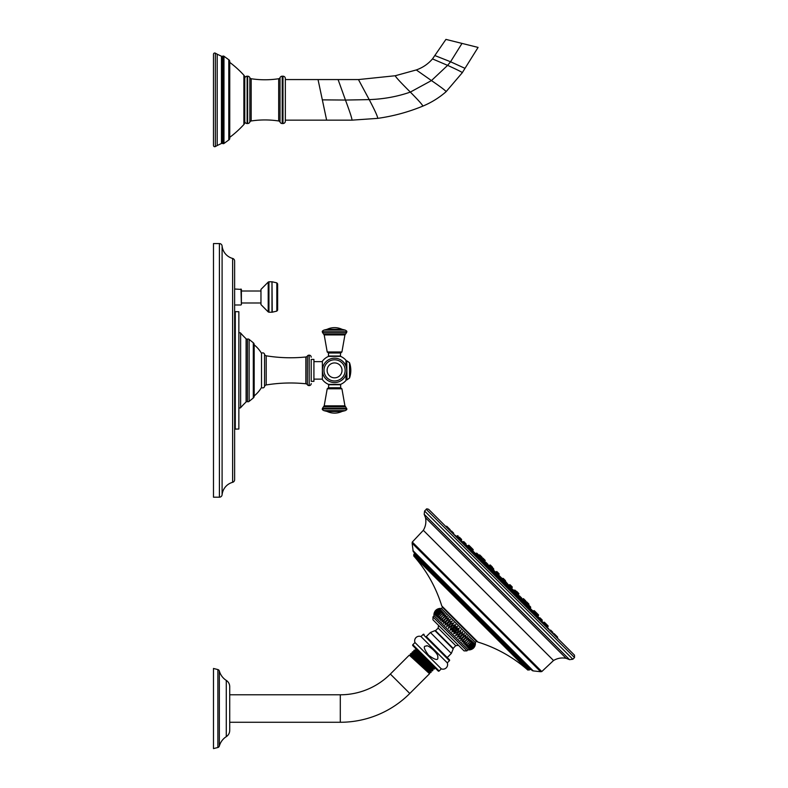 <?xml version="1.0" encoding="UTF-8"?>
<svg xmlns="http://www.w3.org/2000/svg" width="788" height="788" viewBox="0 0 788 788"><rect width="100%" height="100%" fill="white"/><g stroke="black" fill="none" stroke-linecap="round" stroke-linejoin="round"><path stroke-width="1.18" d="M349.537 378.013A23.67 23.67 0 0 0 349.537 362.746L349.537 378.013L346.976 379.846L346.07 379.176L346.07 374.359L345.981 380.486A15.248 15.248 0 0 1 340.613 384.377L328.517 384.377A15.248 15.248 0 0 1 322.371 379.54L322.371 361.219A15.248 15.248 0 0 1 328.517 356.383L340.613 356.383A15.248 15.248 0 0 1 345.981 360.274L345.981 366.164M346.75 379.846L346.75 360.914L346.07 361.584L346.07 366.41L345.981 360.274M340.652 356.038L328.478 356.038L328.478 352.994L340.652 352.994L340.317 356.383M313.919 379.117L322.371 379.117M313.919 361.643L322.371 361.643M313.919 359.407L313.919 381.353L311.211 381.353L311.211 359.407L313.919 359.407M311.211 359.407L311.211 381.353M311.211 357.191A2.029 2.029 0 0 0 309.182 355.161L309.182 385.598A2.029 2.029 0 0 0 311.211 383.569M309.182 355.161L309.024 355.161A2.029 2.029 0 0 0 307.33 356.077L309.024 355.161L309.182 385.598M309.024 385.598A2.029 2.029 0 0 1 307.33 384.692A2.029 2.029 0 0 1 307.33 384.682L309.024 385.598M305.842 356.984A2.029 2.029 0 0 0 307.33 356.077L307.33 384.682A2.029 2.029 0 0 0 305.842 383.776A150.784 150.784 0 0 0 266.206 384.958A2.029 2.029 0 0 0 264.561 386.465L264.561 354.295A2.029 2.029 0 0 0 266.206 355.802A150.784 150.784 0 0 0 305.842 356.984L305.842 383.776M249.126 339.411L249.126 401.358A1.822 1.822 0 0 1 247.432 401.673L247.432 339.086A1.822 1.822 0 0 1 249.126 339.411L253.303 342.78A2.364 2.364 0 0 1 254.169 344.839A31.451 31.451 0 0 1 261.508 353.3A1.891 1.891 0 0 1 264.561 354.295M254.169 344.839L254.169 395.931A31.451 31.451 0 0 0 261.508 387.46A1.891 1.891 0 0 0 264.561 386.465M261.508 387.46L261.508 353.3M249.126 401.358L253.303 397.979A2.364 2.364 0 0 0 254.169 395.931M247.432 401.673A1.349 1.349 180 0 0 246.092 401.988L246.092 338.771A1.349 1.349 0 0 0 247.432 339.086M246.092 338.771A88.936 88.936 0 0 1 240.626 333.078L240.626 407.682A88.936 88.936 0 0 1 246.092 401.988M240.626 333.078A1.015 1.015 0 0 0 238.853 333.748M240.626 407.682A1.015 1.015 0 0 1 238.853 407.012M238.853 429.027L238.853 311.733L235.287 311.644L235.287 429.115L238.853 429.027M234.627 310.964A0.68 0.68 0 0 0 235.287 311.644M234.627 429.795A0.68 0.68 0 0 1 235.287 429.115M234.627 479.705L234.627 261.055A2.709 2.709 0 0 0 232.627 258.444A14.371 14.371 0 0 1 222.098 246.014A2.709 2.709 0 0 0 219.409 243.571L213.489 243.571L213.489 497.189L219.409 497.189A2.709 2.709 0 0 0 222.098 494.746A14.371 14.371 0 0 1 232.627 482.315A2.709 2.709 0 0 0 234.627 479.705M234.627 289.019L241.384 289.423L241.384 304.572L241.384 291.018L260.966 291.018M260.966 302.986L241.384 302.986M268.206 282.094L260.966 289.393L260.966 304.611L268.206 311.91L268.206 282.094L268.944 281.789L268.944 312.215L268.206 311.91M276.824 311.122L277.632 310.108L277.632 283.897L276.824 282.872L276.824 311.122L272.224 312.196L271.988 281.789L271.988 312.215L268.944 312.215M328.478 384.721L340.652 384.721L340.652 387.765L328.478 387.765L328.813 384.377M334.565 358.205A12.175 12.175 0 0 0 322.391 370.38A12.175 12.175 0 0 0 334.565 382.554A12.175 12.175 0 0 0 346.74 370.38A12.175 12.175 0 0 0 334.565 358.205A12.175 12.175 0 0 0 322.391 370.38A12.175 12.175 0 0 0 334.565 382.554A12.175 12.175 0 0 0 346.74 370.38A12.175 12.175 0 0 0 334.565 358.205M229.751 138.314L229.751 61.405A1.891 1.891 0 0 0 228.796 59.76L228.796 139.969A1.891 1.891 0 0 0 229.751 138.314L229.751 61.405M229.751 137.339A101.445 101.445 0 0 0 243.886 124.514A3.379 3.379 0 0 0 244.773 122.229L244.773 77.49A3.379 3.379 0 0 0 243.886 75.205L243.886 124.514M229.751 62.38A101.445 101.445 0 0 1 243.886 75.205M244.773 121.165L244.773 78.554A2.364 2.364 0 0 1 247.137 76.19L247.639 76.19L247.639 123.529L247.137 123.529A2.364 2.364 0 0 1 244.773 121.165M251.165 120.978L251.165 78.741A91.979 91.979 0 0 0 278.696 78.741L278.696 120.978A91.979 91.979 0 0 0 251.165 120.978A1.694 1.694 180 0 0 249.845 122.032A2.364 2.364 0 0 1 247.639 123.529M251.165 78.741A1.694 1.694 0 0 1 249.845 77.687A2.364 2.364 180 0 0 247.639 76.19M278.696 78.741A1.694 1.694 0 0 0 280.016 77.687L280.016 122.032A1.694 1.694 180 0 0 278.696 120.978M285.345 99.859L285.345 78.554A2.364 2.364 0 0 0 282.981 76.19L282.222 76.19A2.364 2.364 0 0 0 280.016 77.687M282.222 76.19L282.222 123.529A2.364 2.364 0 0 1 280.016 122.032M282.222 123.529L282.981 123.529A2.364 2.364 0 0 0 285.345 121.165L285.345 120.15L351.96 120.15L377.59 118.377C393.133 116.2 408.154 112.142 422.673 106.183C431.233 102.647 439.014 97.85 446.008 91.782L462.221 72.791L478.08 47.418L445.929 39.4L432.494 58.903C428.071 64.035 422.663 67.709 416.281 69.945L395.271 75.737L358.451 79.568L285.345 79.568M285.345 78.554L285.345 121.165M223.969 56.243L223.969 143.475A0.936 0.936 180 0 1 223.378 143.662A2.807 2.807 0 0 1 222.452 143.455L222.452 56.263A2.807 2.807 0 0 1 223.378 56.066A0.936 0.936 0 0 1 223.969 56.243L228.796 59.76M223.969 143.475L228.796 139.969M222.452 56.263A1.251 1.251 0 0 1 221.467 56.234A138.304 138.304 0 0 1 217.202 54.185A35.165 35.165 0 0 1 215.37 53.18A1.251 1.251 0 0 0 213.489 54.264L213.489 145.455A1.251 1.251 0 0 0 215.37 146.538A35.165 35.165 0 0 1 217.202 145.544A138.304 138.304 0 0 1 221.467 143.485L221.467 56.234M222.452 143.455A1.251 1.251 180 0 0 221.467 143.485M516.642 593.384L518.258 595.009A825.046 825.046 0 0 0 518.1 594.832L518.731 594.093A0.502 0.502 0 0 0 518.701 593.403L516.741 591.443A0.502 0.502 0 0 0 516.16 591.335M516.672 593.344L517.322 594.024M485.891 562.268A0.502 0.502 0 0 0 485.201 562.238L484.472 562.878L487.329 565.567L487.89 564.917A0.502 0.502 0 0 0 487.861 564.228L485.891 562.268L487.861 564.228A0.502 0.502 0 0 1 487.969 564.789A33.815 33.815 0 0 1 488.836 565.577A825.046 825.046 0 0 1 489.013 565.745L489.752 565.114L491.298 566.661M489.821 566.523L490.5 567.173M513.894 590.636L510.703 587.444L511.53 588.242L512.151 587.513A0.502 0.502 0 0 0 512.131 586.824L510.161 584.863A0.502 0.502 0 0 0 509.472 584.834L512.151 587.513M497.011 571.714L498.981 573.674L497.011 571.714A0.502 0.502 0 0 0 496.322 571.684L495.603 572.305L496.401 573.142L493.209 569.951M517.026 592.212L515.066 590.242L517.026 592.212A0.502 0.502 0 0 1 517.056 592.901L516.347 593.719L513.609 590.872L513.993 590.547A33.815 33.815 0 0 0 513.865 590.429A33.815 33.815 0 0 0 513.421 589.995M495.672 572.246L493.288 569.852A33.815 33.815 0 0 1 493.849 570.413M502.36 578.766L498.991 575.437M502.665 578.5L505.344 581.18A0.502 0.502 0 0 0 505.315 580.49L503.355 578.53A0.502 0.502 0 0 0 502.665 578.5L501.867 579.18L504.655 581.977L505.344 581.18L508.398 584.854M516.741 591.443L518.701 593.403M518.258 595.009A33.815 33.815 0 0 1 519.056 595.876M478.375 555.806L480.453 557.717M480.306 555.481L481.882 557.057A0.502 0.502 0 0 1 481.911 557.746L481.281 558.485A33.815 33.815 135 0 1 481.645 558.83L482.364 558.209L485.044 560.889L484.423 561.608L485.132 562.307M526.118 603.391L525.36 602.564A33.815 33.815 -45 0 0 525.015 602.199L525.635 601.471L524.906 602.318L522.208 599.432L522.956 598.791L525.635 601.471A0.502 0.502 0 0 0 525.606 600.781L523.646 598.821A0.502 0.502 0 0 0 522.956 598.791L522.237 599.412L521.597 598.634L520.966 599.372L518.268 596.516L518.918 595.955L521.597 598.634A0.502 0.502 0 0 0 521.577 597.944L519.607 595.984A0.502 0.502 0 0 0 518.918 595.955M528.039 605.47L525.36 602.564L526.089 601.933L528.521 604.908A0.502 0.502 0 0 1 528.581 604.948A0.502 0.502 0 0 0 527.891 604.928L530.57 607.607L529.92 608.366L527.261 605.47L527.891 604.928M491.633 566.808L493.593 568.778A0.502 0.502 0 0 1 493.623 569.468L492.963 570.226L490.116 567.498L490.944 566.789L493.623 569.468A0.502 0.502 0 0 0 493.593 568.778L491.633 566.808A0.502 0.502 0 0 0 490.944 566.789M485.024 560.199L484.64 559.815L485.024 560.199A0.502 0.502 0 0 1 485.044 560.889L484.413 561.627L481.517 558.938L482.364 558.209A0.502 0.502 0 0 1 483.054 558.229L485.024 560.199L483.054 558.229M474.859 552.959A33.815 33.815 0 0 1 475.804 553.649L476.238 553.274L475.479 553.925L478.375 556.584L478.917 555.954A0.502 0.502 0 0 0 478.887 555.264L476.927 553.294L478.887 555.264A0.502 0.502 0 0 1 478.937 555.313L481.911 557.746M528.748 603.923L526.778 601.963L528.748 603.923A0.502 0.502 0 0 1 528.778 604.613M526.778 601.963A0.502 0.502 0 0 0 526.089 601.933M514.377 590.222A0.502 0.502 0 0 1 515.066 590.242L515.45 590.626L515.066 590.242A0.502 0.502 0 0 0 514.377 590.222L517.056 592.901M530.541 606.918L528.581 604.948L530.541 606.918A0.502 0.502 0 0 1 530.57 607.607L530.196 608.04A33.815 33.815 0 0 1 530.885 608.986M475.627 553.797L473.086 551.255M535.466 613.941L536.421 613.458L538.46 615.497L537.79 616.275L537.032 615.428M535.121 613.616L537.859 616.354A825.046 825.046 0 0 0 537.79 616.275L535.239 613.409M465.452 544.941L465.777 544.567A33.815 33.815 0 0 1 467.491 545.986A825.046 825.046 0 0 1 467.57 546.054L468.348 545.385L473.066 550.103A0.502 0.502 0 0 0 473.036 549.413L471.066 547.443A0.502 0.502 0 0 0 471.007 547.374L470.613 546.99M468.407 546.803L470.426 548.606M473.036 549.413L471.066 547.443A0.502 0.502 0 0 0 470.377 547.414L469.609 548.084L479.331 557.835M507.915 584.952L507.236 585.533L509.974 588.34L510.594 587.631A0.502 0.502 0 0 0 510.575 586.942L508.605 584.982A0.502 0.502 0 0 0 507.915 584.952L510.594 587.631M498.863 575.23L496.893 573.27L498.863 575.23A0.502 0.502 0 0 1 498.893 575.92L498.302 576.599L495.504 573.851L496.204 573.24L498.893 575.92M532.649 610.818L530.038 608.218M538.431 614.807L536.47 612.837L538.431 614.807A0.502 0.502 0 0 1 538.46 615.497M533.742 610.779A0.502 0.502 0 0 1 534.431 610.808L534.816 611.192L534.431 610.808A0.502 0.502 0 0 0 533.742 610.779L536.421 613.458A0.502 0.502 0 0 0 536.401 612.769L534.431 610.808L536.401 612.769M519.607 595.984L521.577 597.944A0.502 0.502 0 0 1 521.597 598.634M508.605 584.982L510.575 586.942M496.893 573.27A0.502 0.502 0 0 0 496.204 573.24M476.927 553.294A0.502 0.502 0 0 0 476.238 553.274L478.917 555.954M537.859 616.354A33.815 33.815 0 0 1 539.278 618.068M461.118 540.479A33.815 33.815 0 0 1 461.354 540.716L462.763 542.124M543.356 622.727A33.815 33.815 0 0 0 543.129 622.49L541.711 621.082M541.179 621.082L540.716 620.589M547.187 627.1L547.384 627.307A825.046 825.046 0 0 0 547.355 627.268L548.024 626.49A0.502 0.502 0 0 0 547.995 625.8L544.528 622.343A0.502 0.502 0 0 0 543.838 622.313L548.024 626.49M453.386 534.057A33.815 33.815 0 0 1 456.538 536.451A825.046 825.046 0 0 1 456.577 536.49L457.345 535.82L461.532 539.997L461.059 540.548L459.394 539.169M463.935 541.74L465.895 543.7L463.935 541.74A0.502 0.502 0 0 0 463.245 541.711L462.487 542.371L464.487 544.212M469.687 549.591L472.416 551.964L472.918 551.383A0.502 0.502 0 0 0 472.889 550.694A0.502 0.502 0 0 1 473.036 551.137L475.666 553.767M491.032 568.837L490.648 568.453A0.502 0.502 0 0 0 489.959 568.434L489.269 569.025L491.751 571.527M470.929 548.734L472.889 550.694L470.929 548.734A0.502 0.502 0 0 0 470.239 548.704L469.5 549.344M459.621 537.426L461.502 539.307A0.502 0.502 0 0 1 461.532 539.997M543.838 622.313L543.287 622.786L544.675 624.451M539.632 619.358L541.474 621.358L542.124 620.599A0.502 0.502 0 0 0 542.105 619.91L540.135 617.94A0.502 0.502 0 0 0 539.445 617.92L542.124 620.599M533.525 611.34L533.141 610.956A0.502 0.502 0 0 0 532.452 610.927L531.87 611.429L534.5 614.345L535.131 613.606A0.502 0.502 0 0 0 535.111 612.916L534.727 612.532M513.421 591.227L515.382 593.197L513.421 591.227A0.502 0.502 0 0 0 512.732 591.207L512.101 591.749L514.82 594.576L515.411 593.886L523.33 601.825L522.74 602.337L525.409 605.214L526.02 604.495A0.502 0.502 0 0 0 526 603.805L524.03 601.845A0.502 0.502 0 0 0 523.34 601.815L526.02 604.495M502.419 580.224L502.035 579.84A0.502 0.502 0 0 0 501.345 579.82L500.685 580.382L503.453 583.159L504.024 582.499A0.502 0.502 0 0 0 503.995 581.81L503.611 581.426M479.35 557.815L482.029 560.495A0.502 0.502 0 0 0 482 559.805L480.04 557.845A0.502 0.502 0 0 0 479.35 557.815L478.631 558.436L481.507 561.105L482.029 560.495L501.335 579.83M546.054 625.534L546.517 624.992A0.502 0.502 0 0 0 546.498 624.303L546.114 623.919M544.528 622.343L546.498 624.303M538.903 618.383L539.445 617.92A0.502 0.502 0 0 1 540.135 617.94L540.519 618.324M533.141 610.956L535.111 612.916M524.03 601.845L526 603.805M515.382 593.197A0.502 0.502 0 0 1 515.411 593.886L504.015 582.509M502.035 579.84L503.995 581.81M492.096 571.743L492.638 571.113A0.502 0.502 0 0 0 492.608 570.423L492.224 570.039M490.648 568.453L492.608 570.423M481.616 559.421L480.424 558.229M465.895 543.7A0.502 0.502 0 0 1 465.925 544.39L463.245 541.711M458.301 537.79L458.852 537.317A0.502 0.502 0 0 1 459.542 537.347M547.384 627.307A33.815 33.815 0 0 1 549.778 630.459L428.652 509.334C427.066 508.733 426.269 508.733 426.259 509.334L574.511 657.576L574.511 655.183L501.582 582.263M445.949 526.62L450.096 530.245A0.502 0.502 0 0 0 450.076 529.556L448.106 527.586A0.502 0.502 0 0 0 447.417 527.566L447.131 527.812M425.52 517.726L566.119 658.315C561.647 657.458 557.451 658.187 553.531 660.511L423.333 530.314C425.648 526.394 426.377 522.198 425.52 517.726L424.18 514.278L569.557 659.654L572.837 659.251L574.511 657.576M412.932 550.585L533.259 670.913L532.294 670.647L413.198 551.551L412.124 543.198L540.647 671.721L541.799 671.553L412.291 542.045L412.124 543.198M472.751 611.094L531.21 669.554L414.281 552.634L414.281 554.072L529.772 669.554L531.21 669.554M434.03 615.861L467.983 649.814A6.324 6.324 0 0 0 469.924 649.854C472.938 649.253 474.75 647.44 475.351 644.426A6.324 6.324 0 0 0 475.312 642.486L476.474 641.314L459.502 624.342L442.521 607.361L441.359 608.533A6.324 6.324 0 0 0 439.418 608.484C436.394 609.085 434.582 610.897 433.981 613.921A6.324 6.324 0 0 0 434.03 615.861L432.957 616.925L432.957 619.801L438.581 625.416A16.538 16.538 0 0 0 438.187 628.115L455.73 645.658A16.538 16.538 0 0 0 458.419 645.264M475.312 642.486L441.359 608.533M475.272 644.338C474.78 647.47 472.967 649.282 469.835 649.775C472.731 649.046 474.543 647.234 475.272 644.338M475.006 644.082C474.622 647.312 472.81 649.125 469.579 649.509L475.006 644.082M474.583 643.648C474.277 646.968 472.465 648.78 469.146 649.085L474.583 643.648M473.992 643.057C473.755 646.446 471.943 648.258 468.555 648.494L473.992 643.057M473.233 642.299C473.056 645.746 471.244 647.559 467.796 647.736L473.233 642.299M472.327 641.393C472.189 644.88 470.377 646.692 466.89 646.83L472.327 641.393M471.273 640.349C471.165 643.855 469.353 645.668 465.846 645.776L471.273 640.349M470.091 639.157C469.993 642.683 468.18 644.495 464.654 644.594L470.091 639.157L464.654 644.594M468.791 637.856C468.673 641.363 466.86 643.175 463.354 643.294L468.791 637.856L463.354 643.294M467.373 636.438C467.235 639.925 465.422 641.737 461.935 641.875L467.373 636.438L461.935 641.875M465.856 634.921C465.678 638.369 463.866 640.181 460.419 640.358L465.856 634.921L460.419 640.358M464.26 633.335C464.034 636.724 462.221 638.536 458.833 638.763L464.26 633.335L458.833 638.763M462.605 631.671C462.3 634.99 460.488 636.803 457.168 637.108L462.605 631.671L457.168 637.108M460.891 629.957C460.507 633.197 458.695 635 455.454 635.394L460.891 629.957L455.454 635.394M459.148 628.213C458.655 631.346 456.843 633.158 453.711 633.65C454.44 630.755 456.252 628.942 459.148 628.213L453.711 633.65M457.385 626.45C456.784 629.474 454.971 631.286 451.948 631.887C452.558 628.873 454.371 627.061 457.385 626.45L451.948 631.887M455.622 624.697C454.903 627.593 453.09 629.405 450.194 630.124C450.677 626.992 452.489 625.18 455.622 624.697L450.194 630.124M453.878 622.953L448.451 628.381C448.835 625.15 450.647 623.338 453.878 622.953L448.451 628.381M452.174 621.24L446.737 626.677C447.042 623.357 448.855 621.545 452.174 621.24L446.737 626.677M450.509 619.575L445.072 625.012C445.309 621.624 447.121 619.811 450.509 619.575L445.072 625.012M448.914 617.979L443.486 623.416C443.654 619.969 445.466 618.156 448.914 617.979L443.486 623.416M447.407 616.472L441.969 621.909C442.107 618.422 443.92 616.61 447.407 616.472L441.969 621.909M445.988 615.054L440.551 620.491C440.659 616.974 442.472 615.162 445.988 615.054L440.551 620.491M444.678 613.744L439.251 619.181C439.349 615.664 441.162 613.852 444.678 613.744L439.251 619.181M443.496 612.562L438.059 617.999C438.167 614.482 439.98 612.67 443.496 612.562M442.442 611.518L437.015 616.945C437.143 613.458 438.955 611.646 442.442 611.518M441.536 610.611L436.109 616.039C436.276 612.591 438.089 610.779 441.536 610.611M440.787 609.853L435.35 615.29C435.587 611.902 437.399 610.089 440.787 609.853M440.196 609.262L434.759 614.699C435.065 611.38 436.877 609.567 440.196 609.262M439.763 608.828L434.326 614.266C434.72 611.035 436.532 609.222 439.763 608.828M439.507 608.572C436.611 609.301 434.799 611.114 434.07 614.01C434.562 610.877 436.375 609.065 439.507 608.572M475.351 644.426L474.898 646.062M433.981 613.921L435.252 610.936M437.783 608.947L439.418 608.484M467.983 649.814L466.91 650.878L464.043 650.878L432.957 619.801M451.327 653.429L447.22 657.547L449.426 659.763L426.288 636.625L430.406 632.508L451.327 653.429L453.189 648.938L434.907 630.646L430.406 632.508M449.426 659.763A0.68 0.68 0 0 1 449.426 660.718L423.126 634.419A0.68 0.68 0 0 1 424.082 634.419M449.426 660.718L447.279 662.866A4.6 4.6 0 0 1 441.3 668.845L439.143 671.002L412.843 644.692L414.99 642.545L441.3 668.845M423.126 634.419L420.979 636.566L447.279 662.866M420.979 636.566A4.6 4.6 0 0 0 414.99 642.545M437.764 656.818C438.591 660.807 435.518 660.295 428.564 655.271L428.574 655.271C423.836 648.859 423.048 645.805 426.18 646.121C427.165 643.688 438.758 653.735 437.764 656.818M427.155 653.725L427.786 654.444M434.592 668.677L414.321 650.09L413.798 650.622L434.089 669.179L434.533 667.337L438.187 671.002L412.843 645.658A0.68 0.68 0 0 1 412.843 644.692M438.187 671.002A0.68 0.68 0 0 0 439.143 671.002M412.843 645.658L415.798 648.613L415.818 649.972L432.376 665.19L415.532 648.888M434.296 667.574L415.414 650.376L414.321 650.09M434.07 669.179L414.064 651.617L413.798 650.642M429.549 673.72L409.277 655.143L390.356 674.055A70.802 70.802 0 0 1 340.298 694.789L229.722 694.789L229.722 722.271L340.298 722.271A98.273 98.273 0 0 0 409.79 693.479L429.549 673.72L429.736 672.4L410.331 654.079L430.622 672.647L431.223 672.046L410.962 653.459L412.311 653.282L431.371 670.657L432.907 670.361L412.636 651.774L414.064 651.617M429.706 672.41L430.622 672.647M412.636 651.774L412.065 652.346L432.356 670.913M413.661 652.04L432.632 669.327L433.026 668.904M410.331 654.079L410.962 653.459M431.223 672.046L430.967 671.061L411.907 653.705M429.302 672.834L410.154 655.37L410.558 654.946M410.154 655.37L409.277 655.143M432.907 670.332L432.632 669.298M217.882 669.573A2.029 2.029 0 0 1 219.34 671.002A16.233 16.233 0 0 0 226.274 680.399A7.437 7.437 0 0 1 229.722 686.673L229.722 730.387A7.437 7.437 0 0 1 226.274 736.662A16.233 16.233 0 0 0 219.34 746.059A2.029 2.029 0 0 1 217.882 747.487L213.489 748.6L213.489 668.46L217.882 669.573L217.882 747.487M557.441 636.921L555.865 635.355L557.441 636.921A0.502 0.502 0 0 1 557.471 637.61M550.093 630.242A0.502 0.502 0 0 1 550.782 630.262L552.743 632.232A0.502 0.502 0 0 1 552.772 632.922L552.526 633.207M554.289 633.769L556.249 635.739L554.289 633.769A0.502 0.502 0 0 0 553.6 633.749L553.314 633.995M451.997 531.476L451.613 531.092A0.502 0.502 0 0 0 450.923 531.073L453.356 534.037M453.189 532.678L453.573 533.062A0.502 0.502 0 0 1 453.602 533.752M447.308 526.788L446.924 526.404A0.502 0.502 0 0 0 446.235 526.374M446.924 526.404L450.076 529.556M556.033 636.714L556.279 636.428A0.502 0.502 0 0 0 556.249 635.739M550.782 630.262L552.743 632.232A0.502 0.502 0 0 1 552.772 632.922M544.134 624.815L546.852 627.534M545.109 624.589L547.079 626.558L545.109 624.589A0.502 0.502 0 0 0 544.419 624.569M547.079 626.558A0.502 0.502 0 0 1 547.099 627.248M536.539 617.221L539.258 619.939M539.504 619.654A0.502 0.502 0 0 0 539.485 618.964L537.514 616.994A0.502 0.502 0 0 0 536.825 616.974M527.359 608.04L530.078 610.759M530.324 610.473A0.502 0.502 0 0 0 530.304 609.784L528.334 607.814A0.502 0.502 0 0 0 527.645 607.794M516.997 597.668L519.716 600.387M519.962 600.101A0.502 0.502 0 0 0 519.932 599.412L517.972 597.452A0.502 0.502 0 0 0 517.283 597.422M505.896 586.577L508.615 589.296M506.871 586.351L508.831 588.321L506.871 586.351A0.502 0.502 0 0 0 506.182 586.331M508.831 588.321A0.502 0.502 0 0 1 508.861 589.01M494.549 575.23L497.267 577.949M497.514 577.663A0.502 0.502 0 0 0 497.494 576.974L495.524 575.004A0.502 0.502 0 0 0 494.834 574.984M497.1 576.589L495.908 575.388M483.448 564.129L486.166 566.848M486.413 566.562A0.502 0.502 0 0 0 486.393 565.873L484.423 563.903A0.502 0.502 0 0 0 483.733 563.883M473.086 553.757L475.804 556.476M474.061 553.54L476.021 555.501L474.061 553.54A0.502 0.502 0 0 0 473.371 553.511M476.021 555.501A0.502 0.502 0 0 1 476.05 556.19M463.905 544.577L466.624 547.296M464.881 544.36L466.841 546.32L464.881 544.36A0.502 0.502 0 0 0 464.191 544.331M466.841 546.32A0.502 0.502 0 0 1 466.87 547.01M456.311 536.992L459.03 539.711M459.276 539.425A0.502 0.502 0 0 0 459.246 538.736L457.286 536.766A0.502 0.502 0 0 0 456.597 536.746M458.862 538.352L457.67 537.15M450.637 531.319L450.923 531.073A0.502 0.502 0 0 1 451.613 531.092L453.573 533.062M458.035 535.85A0.502 0.502 0 0 0 457.345 535.82M469.421 545.798L469.037 545.414A0.502 0.502 0 0 0 468.348 545.385M469.037 545.414L471.007 547.374M479.922 555.097A0.502 0.502 0 0 0 479.232 555.067M508.93 585.307L509.472 584.834L508.93 585.307M509.472 584.834A0.502 0.502 0 0 1 510.161 584.863L512.131 586.824M498.538 574.905L499.001 574.363A0.502 0.502 0 0 0 498.981 573.674A0.502 0.502 0 0 1 499.001 574.363L498.538 574.905M490.441 565.134L492.401 567.104L490.441 565.134A0.502 0.502 0 0 0 489.752 565.114M492.401 567.104A0.502 0.502 0 0 1 492.5 567.675M345.981 374.596L345.981 380.486M328.478 352.994L327.207 351.97L341.923 351.97L340.652 352.994M324.203 334.93L323.405 333.836L345.725 333.836L344.927 334.93L324.203 334.93L327.207 351.97M323.405 333.836L322.391 332.29L346.74 332.29L346.74 331.787C347.144 331.403 346.612 330.842 345.144 330.093L342.012 329.305L327.119 329.305L323.986 330.093L345.144 330.093M322.391 332.29L322.391 331.787L346.74 331.787M266.206 384.958L266.206 355.802M253.303 342.78L253.303 397.979M232.627 482.315L232.627 258.444M222.098 494.746L222.098 246.014M219.409 497.189L219.409 243.571M240.98 289.019L241.384 304.572M341.923 388.789L327.207 388.789L324.203 405.83L344.927 405.83L341.923 388.789L340.652 387.765M346.74 408.47L322.391 408.47L322.391 408.972L346.74 408.972L345.725 406.923L323.405 406.923L324.203 405.83M345.144 410.666L323.986 410.666L327.119 411.454L342.012 411.454L345.144 410.666C346.612 409.918 347.144 409.356 346.74 408.972M346.976 379.846L346.75 360.914M334.565 359.801A10.579 10.579 0 0 0 323.986 370.38A10.579 10.579 0 0 0 334.565 380.959A10.579 10.579 0 0 0 345.144 370.38A10.579 10.579 0 0 0 334.565 359.801M334.565 377.826A7.447 7.447 0 0 1 327.119 370.38A7.447 7.447 0 0 1 334.565 362.933A7.447 7.447 0 0 1 342.012 370.38A7.447 7.447 0 0 1 334.565 377.826M247.137 76.19L247.137 123.529M249.845 122.032L249.845 77.687M282.981 76.19L282.981 123.529M326.636 120.15L318.037 79.568M322.341 99.859L345.459 100.056L338.091 79.568M351.96 120.15C352.197 119.027 350.03 112.329 345.459 100.056L369.208 99.613L358.451 79.568M377.59 118.377C378.112 117.491 375.324 111.236 369.208 99.613C383.687 99.101 397.398 96.599 410.331 92.088C400.491 82.297 395.468 76.85 395.271 75.737M422.673 106.183C423.383 105.819 419.265 101.12 410.331 92.088L431.46 80.583L416.281 69.945M446.008 91.782C446.54 91.319 441.694 87.586 431.46 80.583L447.623 65.374L432.494 58.903M462.221 72.791C462.999 72.604 458.124 70.132 447.623 65.374L450.559 61.769L434.996 55.603M464.999 68.349L450.559 61.769L462.004 43.409M223.378 56.066L223.378 143.662M217.202 145.544L217.202 54.185M215.37 53.18L215.37 146.538M488.836 565.577L490.461 567.202M498.991 575.732L502.173 578.914M504.921 581.662L508.102 584.854M505.01 581.564L508.27 584.834L505 581.574M502.271 578.835L499.011 575.575L502.271 578.835M517.174 592.537L518.731 594.093M478.73 556.17L484.984 562.425M487.703 565.134L495.987 573.428M498.706 576.146L507.699 585.139M510.407 587.848L518.701 596.142M521.41 598.85L527.674 605.115M522.217 599.432L521.518 598.732M518.819 596.043L516.416 593.64M513.638 590.852L510.516 587.73M504.724 581.899L507.836 585.021L504.704 581.918M501.917 579.141L498.804 576.018M496.115 573.329L492.993 570.207M490.205 567.419L487.802 565.016L490.225 567.409M485.113 562.327L484.413 561.627M467.491 545.986L470.219 548.714M526.01 604.504L535.131 613.606M527.28 605.45L526.128 604.298M523.537 601.707L521.075 599.244M518.307 596.486L515.519 593.689M512.929 591.099L510.072 588.242M507.305 585.484L504.133 582.302M501.542 579.712L498.361 576.54M495.593 573.772L492.746 570.916M490.156 568.325L487.358 565.538M484.59 562.77L482.128 560.307M479.537 557.717L478.385 556.564M485.201 562.238L487.89 564.917M459.365 539.278L464.329 544.252M466.959 546.872L473.509 553.432M476.139 556.052L483.881 563.794M486.501 566.414L494.982 574.895M497.602 577.515L506.329 586.242M508.95 588.863L517.42 597.343M520.05 599.964L527.793 607.706M530.413 610.326L536.973 616.886M539.593 619.506L544.567 624.48M543.296 622.786L541.651 621.151M537.446 616.935L534.658 614.157M531.91 611.399L530.363 609.853M528.265 607.755L525.547 605.046M522.799 602.288L519.991 599.491M517.903 597.393L514.938 594.428M512.18 591.68L508.89 588.39M506.802 586.292L503.552 583.041M500.794 580.293L497.543 577.043M495.455 574.945L492.165 571.655M489.407 568.906L486.452 565.942M484.354 563.844L481.557 561.046M478.799 558.288L476.08 555.579M473.992 553.481L472.445 551.935M469.687 549.177L466.9 546.399M462.694 542.183L461.059 540.548M501.345 579.82L504.024 582.499M426.259 509.334L424.594 511.008L572.837 659.251M529.28 670.056L413.789 554.565L413.749 555.954L527.891 670.095L529.772 669.554M527.891 670.095C513.215 657.212 496.558 647.874 477.912 642.062L441.772 605.933L442.826 607.666M466.91 650.878L432.957 616.925M455.73 645.658L453.189 648.357L435.488 630.646L438.187 628.115M390.356 674.055L409.79 693.479M340.298 694.789L340.298 722.271M226.274 680.399L226.274 736.662M219.34 671.002L219.34 746.059M496.322 571.684L499.001 574.363M344.927 334.93L341.923 351.97M345.725 333.836L346.74 332.29M322.391 331.787C321.987 331.403 322.519 330.842 323.986 330.093M342.012 329.305A17.484 17.484 0 0 0 327.119 329.305M254.179 396.137L254.179 344.622M234.627 304.986L240.98 304.986M268.944 281.789L271.988 281.789M276.824 282.872L272.224 281.809M323.405 406.923L322.391 408.47M345.725 406.923L344.927 405.83M322.391 408.972C321.987 409.356 322.519 409.918 323.986 410.666M327.119 411.454A17.484 17.484 0 0 0 342.012 411.454M328.478 387.765L327.207 388.789M349.537 362.746L346.976 360.914M495.682 572.236L493.416 569.98M518.839 596.024L516.435 593.62M513.658 590.833L510.525 587.71M501.936 579.121L498.824 575.998M496.135 573.309L493.002 570.187M532.708 610.808L530.078 608.178M527.32 605.42L526.138 604.238M523.596 601.697L521.104 599.205M518.346 596.447L515.529 593.63M512.988 591.089L510.102 588.203M507.344 585.445L504.143 582.243M501.601 579.702L498.4 576.501M495.632 573.733L492.756 570.857M490.215 568.315L487.398 565.498M484.63 562.73L482.148 560.248M479.596 557.697L478.424 556.525M538.962 618.334L534.717 614.088M531.979 611.34L525.606 604.977M522.868 602.229L514.997 594.359M512.249 591.621L503.611 582.972M500.863 580.234L492.224 571.586M489.476 568.847L481.616 560.977M478.868 558.229L472.505 551.866M469.756 549.118L465.511 544.872M424.594 511.008L424.18 514.278M569.557 659.654L566.119 658.315M541.799 671.553L553.531 660.511M533.259 670.913L540.647 671.721M412.291 542.045L423.333 530.314M477.912 642.062L476.169 641.018M453.189 648.357L453.189 648.938M412.065 652.375L412.311 653.301M435.488 630.646L434.907 630.646M441.772 605.933C435.971 587.287 426.623 570.63 413.749 555.954M413.789 554.565L414.281 554.072"/></g></svg>
